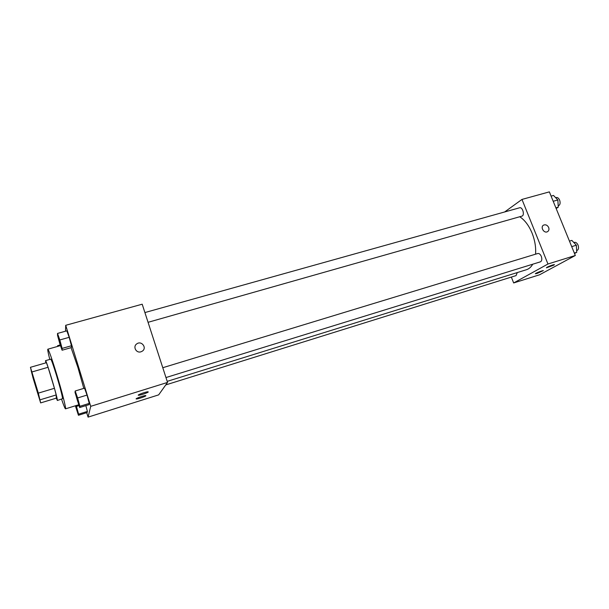 <?xml version="1.0" encoding="UTF-8"?>
<svg xmlns="http://www.w3.org/2000/svg" width="609" height="609" viewBox="0 0 609 609"><rect width="100%" height="100%" fill="white"/><g stroke="black" fill="none" stroke-linecap="round" stroke-linejoin="round"><path stroke-width="0.91" d="M35.185 382.734L40.049 400.288C39.829 401.019 30.557 369.739 31.143 370.234L35.185 382.734M30.45 367.303L32.962 377.709L40.643 402.907L38.329 393.125L30.45 367.303L46.429 362.698L48.065 367.28L31.98 371.954M40.643 402.907L56.279 398.157L56.203 394.944L40.194 399.786M48.065 367.28L54.437 388.298L38.329 393.125M54.437 388.298L56.203 394.944M56.226 398.172L57.36 400.273C57.657 397.89 46.063 359.158 45.515 360.657L45.797 362.88M45.515 360.657L50.753 359.15C51.438 359.752 53.371 365.21 56.553 375.532C60.261 387.933 62.27 395.644 62.59 398.682L57.315 400.494M49.786 359.432C48.149 352.938 47.494 349.528 47.829 349.201C48.842 350.046 51.735 358.221 56.515 373.72C61.928 391.42 66.442 409.195 65.498 408.845C65.041 408.753 63.724 405.533 61.562 399.2M71.07 347.655L77.906 367.433L83.798 388.382M86.706 412.689L88.077 417.127L90.718 406.332L65.703 325.305L65.528 331.205M79.672 407.55L88.944 404.673L89.241 403.394L87.018 395.074L84.537 388.161L75.181 390.993L75.029 392.402L79.672 407.55L79.878 406.294L77.617 397.959L75.181 390.993M75.379 405.784L78.439 415.277L87.148 412.544L87.407 411.418L85.854 405.632L87.407 411.418L78.614 414.166L76.201 405.533M62.095 350.221L71.329 347.587L71.451 345.752L69.19 337.325L66.845 330.839L57.52 333.435L57.543 335.384L59.811 343.72L62.095 350.221L62.118 348.409L59.819 339.959L57.52 333.435M90.718 406.332L167.544 382.422L158.652 394.876L88.077 417.127M167.544 382.422L142.194 304.203L65.703 325.305M140.953 351.804C136.165 353.464 132.556 346.506 136.819 343.841C141.585 340.271 147.325 348.043 142.247 351.195L140.953 351.804C136.165 353.464 132.556 346.506 136.819 343.841L136.819 343.841C141.585 340.271 147.325 348.043 142.247 351.195M145.909 395.743C145.673 396.421 137.984 399.04 136.469 398.956C134.071 399.032 143.694 395.477 145.627 395.568L145.909 395.743M148.269 391.96C148.017 392.676 140.192 395.348 138.601 395.256C136.081 395.34 145.932 391.678 147.972 391.777L148.269 391.96M519.736 216.743C524.806 220.07 528.939 225.574 532.144 233.27C534.93 240.41 536.065 247.376 535.555 254.181M532.746 264.199C531.094 267.069 528.985 268.919 526.427 269.726L167.201 381.363M148.063 322.306L521.883 216.134C525.019 215.472 522.636 206.71 519.606 207.783L144.904 312.562M517.3 272.566L516.059 275.603L165.755 384.918M162.778 367.714L537.77 253.511C539.148 253.283 540.328 254.242 541.31 256.381C542.208 259.183 541.903 261.002 540.389 261.84L165.968 377.55M547.955 264.009L513.661 282.957L539.559 274.788L575.322 255.491L547.955 264.009L521.982 199.425L504.64 211.97M511.347 277.072L513.661 282.957M537.321 273.342L535.547 273.761C534.131 273.784 542.33 270.457 543.357 270.594L537.321 273.342M552.66 264.976L554.418 264.572L553.863 265.128L546.41 267.831C546.517 267.343 548.602 266.392 552.66 264.976M575.322 255.491L549.364 191.873L521.982 199.425M548.671 227.484C549.31 229.403 548.899 230.819 547.445 231.724C543.883 233.719 539.955 226.754 543.685 225.071C545.778 224.371 547.438 225.17 548.671 227.484C547.438 225.178 545.778 224.371 543.685 225.071C539.955 226.754 543.883 233.719 547.438 231.724C548.899 230.819 549.303 229.403 548.671 227.484M556.169 208.544L558.278 207.159L557.852 199.98L553.497 195.443L551.099 196.113M558.278 207.159L555.88 207.844M557.852 199.98L553.208 201.282M555.659 197.697L556.268 197.529C557.608 197.316 558.727 198.176 559.633 200.125C560.531 202.987 560.151 204.86 558.491 205.743L558.202 205.819M574.515 253.527L576.731 252.324L576.35 245.206L571.859 240.403L569.461 241.134M576.731 252.324L574.333 253.062M576.35 245.206L571.706 246.63M573.845 242.527L574.401 242.352C575.848 242.108 577.066 243.029 578.048 245.123C578.938 247.871 578.58 249.675 576.982 250.527L576.639 250.634M58.281 336.777L61.288 346.932C60.946 347.297 57.825 336.655 58.281 336.777L61.311 346.94M71.329 347.587L71.451 345.752L62.118 348.409M71.451 345.752L69.19 337.325L59.819 339.959M69.19 337.325L66.845 330.839M57.885 346.346L57.642 345.653L57.649 346.414M60.238 344.922L57.642 345.653M75.866 394.183L78.926 404.445C78.599 404.802 75.402 394.069 75.866 394.183L78.942 404.429M88.944 404.673L89.241 403.394L79.878 406.294M89.241 403.394L87.018 395.074L77.617 397.959M87.018 395.074L84.537 388.161M78.439 415.277L78.614 414.166M76.018 405.586L77.739 412.392L75.486 405.754M87.148 412.544L87.407 411.418M78.995 405.602L76.49 406.378M75.98 405.602L77.739 412.392M60.481 345.615L47.829 349.201M78.706 404.764L65.498 408.845"/></g></svg>
